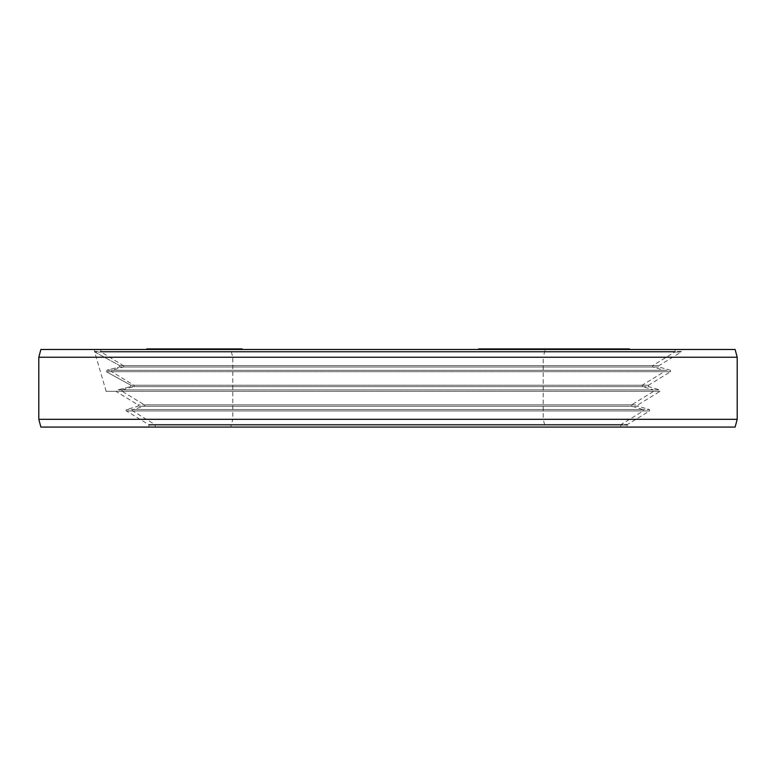 <?xml version="1.0" encoding="UTF-8"?>
<svg xmlns="http://www.w3.org/2000/svg" width="776" height="776" viewBox="0 0 776 776"><rect width="100%" height="100%" fill="white"/><g stroke="black" fill="none" stroke-linecap="round" stroke-linejoin="round"><path stroke-width="0.58" stroke-dasharray="3.88 2.91" d="M242.19 348.928L149.448 348.928L185.086 348.928L162.368 348.928L181.138 348.928L181.138 349.472L217.988 349.472L151.941 349.472L181.128 349.472L181.128 348.928L189.004 348.928L161.515 348.928L217.988 348.928L146.703 348.928M177.685 349.472L177.685 348.928M102.034 349.472L675.12 349.472L102.034 349.472M230.724 349.472L545.276 349.472L230.724 349.472L232.8 357.232L543.2 357.232L545.276 349.472M489.258 349.472L530.192 349.472L483.933 349.472L530.192 348.928L489.258 348.928M226.951 349.472L206.009 349.472L237.65 349.472L226.951 349.472L226.951 348.928M520.095 349.472L568.614 349.472L520.095 349.472L520.095 348.928L568.614 348.928L520.095 348.928M550.174 349.472L598.713 349.472L550.174 349.472L550.174 348.928L598.713 348.928L550.174 348.928M569.72 349.472L575.026 349.472L569.72 349.472L569.72 348.928L575.026 348.928L569.72 348.928M589.789 349.472L629.142 349.472L586.656 349.472L616.542 349.472L588.897 349.472L589.789 348.928L629.142 348.928L586.656 348.928L616.542 348.928L588.897 348.928L589.799 349.472M602.671 349.472L625.728 349.472L584.764 349.472L614.98 348.928L478.608 348.928M591.748 349.472L629.443 349.472L591.748 349.472L591.748 348.928L624.408 348.928L590.264 348.928L625.728 348.928L602.671 348.928M606.357 349.472L573.745 349.472L614.98 349.472L606.357 349.472L606.357 348.928M565.306 349.472L568.769 349.472L565.306 349.472L565.306 348.928L563.366 348.928L568.769 348.928L565.306 348.928M547.39 349.472L585.531 349.472L546.692 349.472L547.39 348.928M520.938 349.472L558.322 349.472L520.938 349.472L520.938 348.928M498.066 349.472L530.192 349.472L491.916 349.472L498.066 349.472L498.066 348.928M159.4 349.472L195.377 349.472L159.4 349.472L159.4 348.928M192.448 349.472L225.622 349.472L192.448 349.472L192.458 348.928M237.126 349.472L207.687 349.472L237.126 349.472L237.107 348.928M595.27 349.472L604.455 349.472L595.27 349.472L595.27 348.928L589.372 348.928L604.455 348.928L595.27 348.928M619.976 349.472L605.668 349.472L619.976 349.472L619.976 348.928L605.668 348.928L619.976 348.928M553.181 349.472L525.449 349.472L553.802 349.472L553.181 348.928L525.449 348.928L553.181 348.928M213.623 349.472L191.672 349.472L213.623 349.472L213.623 348.928L191.672 348.928L213.623 348.928M183.02 349.472L192.128 349.472L178.063 349.472L192.128 348.928L183.02 348.928M181.303 349.472L156.005 349.472L184.94 349.472L181.303 349.472L181.303 348.928M215.99 349.472L238.261 349.472L211.615 349.472L238.261 348.928L215.99 348.928M232.8 357.232L543.2 357.232L543.2 419.312L232.8 419.312L232.8 357.232M232.8 419.312L543.2 419.312L545.276 427.072L230.724 427.072L232.8 419.312M230.724 427.072L545.276 427.072M155.2 427.072L620.8 427.072L155.2 427.072L155.2 425.132L620.8 425.132L620.8 427.072M154.831 424.472A0.776 0.776 0 0 1 155.2 425.132L620.8 425.132L621.169 424.472L154.831 424.472L621.169 424.472L643.265 410.931L132.735 410.931L154.831 424.472M132.929 409.524A0.776 0.776 0 0 0 132.735 410.931L643.265 410.931L643.071 409.524L132.929 409.524L643.071 409.524L631.858 406.255L144.142 406.255L132.929 409.524M144.336 404.849A0.776 0.776 0 0 1 144.142 406.255L631.858 406.255L631.664 404.849L144.336 404.849L631.664 404.849L653.761 391.317L122.239 391.317L144.336 404.849M122.433 389.911A0.776 0.776 0 0 0 122.239 391.317L653.761 391.317L653.567 389.911L122.433 389.911L653.567 389.911L642.353 386.632L133.647 386.632L122.433 389.911M133.841 385.226A0.776 0.776 0 0 1 133.647 386.632L642.353 386.632L642.159 385.226L133.841 385.226L642.159 385.226L664.256 371.694L111.744 371.694L133.841 385.226M111.938 370.288A0.776 0.776 0 0 0 111.744 371.694L664.256 371.694L664.062 370.288L111.938 370.288L664.062 370.288L652.849 367.019L123.151 367.019L111.938 370.288M123.345 365.612A0.776 0.776 0 0 1 123.151 367.019L652.849 367.019L652.655 365.612L123.345 365.612L652.655 365.612L674.751 352.071L101.249 352.071L123.345 365.612M100.88 349.472L100.88 351.412L101.947 351.412L100.88 351.412A0.776 0.776 0 0 0 101.249 352.071L674.751 352.071L675.12 351.412L101.947 351.412L675.12 351.412L675.12 349.472M510.462 349.472L510.462 348.928M483.933 349.472L483.933 348.928M498.25 349.472L498.25 348.928M502.247 349.472L502.247 348.928M491.189 349.472L491.189 348.928M511.559 349.472L511.559 348.928M516.884 349.472L516.884 348.928M507.165 349.472L507.165 348.928M526.196 349.472L526.196 348.928M530.192 349.472L530.192 348.928M505.225 349.472L505.225 348.928M499.899 349.472L499.899 348.928M629.443 348.928L591.748 348.928M596.104 348.928L627.968 348.928L596.104 348.928L596.113 349.472L596.104 348.928M604.494 348.928L599.518 348.928L604.494 348.928L604.494 349.472M567.673 348.928L580.749 348.928L567.673 348.928L567.673 349.472M496.669 348.928L504.245 348.928L496.669 348.928L496.669 349.472M189.14 348.928L180.973 348.928L189.14 348.928L189.14 349.472M524.595 349.472L524.595 348.928M550.126 349.472L550.126 348.928L550.135 349.472M541.6 349.472L541.6 348.928M544.975 349.472L544.975 348.928M528.437 349.472L528.437 348.928M552.851 349.472L552.851 348.928M557.362 349.472L557.362 348.928M541.939 349.472L541.939 348.928M565.238 349.472L565.238 348.928M568.614 349.472L568.614 348.928M538.107 349.472L538.107 348.928M533.607 349.472L533.607 348.928M553.647 349.472L553.647 348.928M582.33 349.472L582.33 348.928M577.877 349.472L577.877 348.928M580.477 349.472L580.477 348.928M559.215 349.472L559.215 348.928M586.559 349.472L586.559 348.928M590.032 349.472L590.032 348.928M569.632 349.472L569.632 348.928M598.713 349.472L598.713 348.928M564.074 349.472L564.074 348.928M560.602 349.472L560.602 348.928M571.446 349.472L571.446 348.928M575.026 349.472L575.026 348.928M573.299 349.472L573.299 348.928M593.058 349.472L593.058 348.928M604.339 349.472L604.339 348.928M585.735 349.472L585.735 348.928M583.183 349.472L583.183 348.928L583.183 349.472M581.127 349.472L581.127 348.928M578.77 349.472L578.77 348.928M578.217 349.472L578.217 348.928M578.673 349.472L578.673 348.928M580.632 349.472L580.632 348.928L580.642 349.472M583.115 349.472L583.115 348.928M586.607 349.472L586.607 348.928M597.889 349.472L597.889 348.928M601.904 349.472L601.904 348.928M605.435 349.472L605.435 348.928M609.49 349.472L609.49 348.928M612.041 349.472L612.041 348.928M614.097 349.472L614.097 348.928M616.454 349.472L616.454 348.928M617.017 349.472L617.017 348.928M616.561 349.472L616.561 348.928M614.602 349.472L614.602 348.928M611.1 349.472L611.1 348.928M609.529 349.472L609.529 348.928M611.527 349.472L611.527 348.928M612.245 349.472L612.245 348.928M611.944 349.472L611.944 348.928M609.587 349.472L609.587 348.928M607.792 349.472L607.792 348.928M605.503 349.472L605.503 348.928M602.719 349.472L602.719 348.928M599.45 349.472L599.45 348.928M588.179 349.472L588.179 348.928M585.434 349.472L585.434 348.928M583.707 349.472L583.707 348.928M582.989 349.472L582.989 348.928M583.28 349.472L583.28 348.928M585.637 349.472L585.637 348.928M587.432 349.472L587.432 348.928M589.721 349.472L589.721 348.928M592.243 349.472L592.243 348.928M598.257 349.472L598.257 348.928M595.9 349.472L595.9 348.928M600.411 349.472L600.411 348.928M620.577 349.472L620.577 348.928M591.361 349.472L591.361 348.928M588.897 349.472L588.897 348.928M616.542 349.472L616.542 348.928L616.532 349.472M587.325 349.472L587.325 348.928M586.656 349.472L586.656 348.928M623.768 349.472L623.768 348.928M624.777 349.472L624.777 348.928M593.291 349.472L593.291 348.928M628.133 349.472L628.133 348.928M629.142 349.472L629.142 348.928M592.039 349.472L592.039 348.928M624.408 349.472L624.408 348.928M592.001 349.472L592.001 348.928M590.264 349.472L590.264 348.928M590.662 349.472L590.662 348.928M602.254 349.472L602.254 348.928M601.119 349.472L601.119 348.928M597.471 349.472L597.471 348.928M594.959 349.472L594.959 348.928M591.079 349.472L591.079 348.928M588.935 349.472L588.935 348.928M586.375 349.472L586.375 348.928M584.764 349.472L584.764 348.928M584.9 349.472L584.9 348.928M589.246 349.472L589.246 348.928M612.991 349.472L612.991 348.928M610.479 349.472L610.479 348.928M607.375 349.472L607.375 348.928M605.231 349.472L605.231 348.928M609.111 349.472L609.111 348.928M605.668 349.472L605.668 348.928M605.901 349.472L605.901 348.928M607.094 349.472L607.094 348.928M609.238 349.472L609.238 348.928M610.79 349.472L610.79 348.928M613.302 349.472L613.302 348.928M615.213 349.472L615.213 348.928M592.942 349.472L592.942 348.928M597.782 349.472L597.782 348.928M599.693 349.472L599.693 348.928M601.012 349.472L601.012 348.928M604.455 349.472L604.455 348.928M592.815 349.472L592.815 348.928M589.372 349.472L589.372 348.928M589.605 349.472L589.605 348.928M590.798 349.472L590.798 348.928M573.745 349.472L573.745 348.928M575.608 349.472L575.608 348.928M611.323 349.472L611.323 348.928M563.366 349.472L563.366 348.928M566.82 349.472L566.82 348.928M568.769 349.472L568.769 348.928M552.919 349.472L552.919 348.928M546.692 349.472L546.692 348.928M547.264 349.472L547.264 348.928M548.952 349.472L548.952 348.928M553.133 349.472L553.133 348.928M556.101 349.472L556.101 348.928M559.244 349.472L559.244 348.928M563.667 349.472L563.667 348.928M567.159 349.472L567.159 348.928M570.826 349.472L570.826 348.928M580.448 349.472L580.448 348.928M584.823 349.472L584.823 348.928M570.059 349.472L570.059 348.928M572.736 349.472L572.736 348.928M575.239 349.472L575.239 348.928M579.42 349.472L579.42 348.928M580.749 349.472L580.749 348.928M579.759 349.472L579.759 348.928M577.654 349.472L577.654 348.928M568.042 349.472L568.042 348.928M565.006 349.472L565.006 348.928M556.984 349.472L556.984 348.928M552.793 349.472L552.793 348.928M551.581 349.472L551.581 348.928M551.464 349.472L551.464 348.928L551.435 349.472M524.12 349.472L524.12 348.928M521.976 349.472L521.976 348.928M521.045 349.472L521.045 348.928M522.238 349.472L522.238 348.928M524.547 349.472L524.547 348.928M529.116 349.472L529.116 348.928M532.52 349.472L532.52 348.928M535.886 349.472L535.886 348.928M540.348 349.472L540.348 348.928M543.675 349.472L543.675 348.928M546.964 349.472L546.964 348.928M555.131 349.472L555.131 348.928M557.284 349.472L557.284 348.928M546.867 349.472L546.867 348.928M553.802 349.472L553.802 348.928M553.307 349.472L553.307 348.928M551.707 349.472L551.707 348.928M543.539 349.472L543.539 348.928M540.794 349.472L540.794 348.928M538.01 349.472L538.01 348.928M535.217 349.472L535.217 348.928M532.385 349.472L532.385 348.928M527.816 349.472L527.816 348.928M526.08 349.472L526.08 348.928M525.449 349.472L525.449 348.928M525.944 349.472L525.944 348.928M527.554 349.472L527.554 348.928M535.712 349.472L535.712 348.928M538.466 349.472L538.466 348.928M541.241 349.472L541.241 348.928M544.044 349.472L544.044 348.928M482.604 349.472L482.604 348.928M491.916 349.472L491.916 348.928M497.241 349.472L497.241 348.928M522.015 349.472L522.015 348.928M506.553 349.472L506.553 348.928M510.55 349.472L510.55 348.928M223.769 349.472L223.769 348.928L223.769 349.472M228.648 349.472L228.648 348.928M230.879 349.472L230.879 348.928M233.062 349.472L233.062 348.928M236.234 349.472L236.234 348.928M237.233 349.472L237.233 348.928M237.65 349.472L237.65 348.928M236.428 349.472L236.428 348.928M235.254 349.472L235.254 348.928M232.965 349.472L232.965 348.928M230.2 349.472L230.2 348.928M228.028 349.472L228.028 348.928M224.846 349.472L224.846 348.928M221.616 349.472L221.616 348.928M218.318 349.472L218.318 348.928M213.856 349.472L213.856 348.928M210.451 349.472L210.451 348.928L210.432 349.472M207.522 349.472L207.522 348.928M206.232 349.472L206.232 348.928M206.009 349.472L206.009 348.928M206.95 349.472L206.95 348.928M209.016 349.472L209.016 348.928M213.245 349.472L213.245 348.928M216.485 349.472L216.485 348.928M220.888 349.472L220.888 348.928M225.409 349.472L225.409 348.928M228.289 349.472L228.289 348.928M225.108 349.472L225.108 348.928M222.819 349.472L222.819 348.928M219.472 349.472L219.472 348.928M216.766 349.472L216.766 348.928M212.527 349.472L212.527 348.928M210.994 349.472L210.994 348.928M210.587 349.472L210.587 348.928M211.285 349.472L211.285 348.928M213.041 349.472L213.041 348.928M215.864 349.472L215.864 348.928M218.619 349.472L218.619 348.928M221.325 349.472L221.325 348.928M224.506 349.472L224.506 348.928M227.213 349.472L227.213 348.928M230.501 349.472L230.501 348.928L230.52 349.472M234.963 349.472L234.963 348.928M237.844 349.472L237.844 348.928L237.834 349.472M240.191 349.472L240.191 348.928M242.005 349.472L242.005 348.928M241.287 349.472L241.287 348.928L241.297 349.472M239.755 349.472L239.755 348.928M233.877 349.472L233.877 348.928L233.886 349.472M229.997 349.472L229.997 348.928M226.059 349.472L226.059 348.928M214.642 349.472L214.642 348.928M217.988 349.472L217.988 348.928L218.017 349.472M176.288 349.472L176.288 348.928L176.317 349.472M178.8 349.472L178.8 348.928M188.558 349.472L188.558 348.928M196.939 349.472L196.939 348.928M190.537 349.472L190.537 348.928L190.556 349.472M193.059 349.472L193.059 348.928M191.672 349.472L191.672 348.928M199.219 349.472L199.219 348.928M198.055 349.472L198.055 348.928M185.057 349.472L185.057 348.928M196.309 349.472L196.309 348.928M173.407 349.472L173.407 348.928M168.964 349.472L168.964 348.928M171.874 349.472L171.874 348.928M161.515 349.472L161.515 348.928M163.261 349.472L163.261 348.928L163.261 349.472M173.62 349.472L173.62 348.928M180.614 349.472L180.614 348.928L180.604 349.472M192.128 349.472L192.128 348.928M178.063 349.472L178.063 348.928M176.85 349.472L176.85 348.928M169.828 349.472L169.828 348.928M182.787 349.472L182.787 348.928M185.59 349.472L185.59 348.928M187.452 349.472L187.452 348.928M189.004 349.472L189.004 348.928M188.83 349.472L188.83 348.928M187.094 349.472L187.094 348.928M183.951 349.472L183.951 348.928M165.763 349.472L165.763 348.928M159.817 349.472L159.817 348.928M156.994 349.472L156.994 348.928M153.852 349.472L153.852 348.928M152.115 349.472L152.115 348.928M151.941 349.472L151.941 348.928M153.493 349.472L153.493 348.928M155.355 349.472L155.355 348.928M158.159 349.472L158.159 348.928M160.341 349.472L160.341 348.928M164.085 349.472L164.085 348.928M171.118 349.472L171.118 348.928M175.182 349.472L175.182 348.928M175.279 349.472L175.279 348.928M179.799 349.472L179.799 348.928M169.808 349.472L169.808 348.928M164.968 349.472L164.968 348.928M159.643 349.472L159.643 348.928M157.606 349.472L157.606 348.928M156.024 349.472L156.024 348.928L156.005 349.472M157.091 349.472L157.091 348.928L157.091 349.472M161.136 349.472L161.136 348.928M165.666 349.472L165.666 348.928M171.137 349.472L171.137 348.928M175.977 349.472L175.977 348.928M183.34 349.472L183.34 348.928M184.921 349.472L184.95 348.928M183.854 349.472L183.854 348.928M146.839 349.472L146.839 348.928M162.3 349.472L162.3 348.928M147.469 349.472L147.469 348.928M147.605 349.472L147.605 348.928M166.355 349.472L166.355 348.928M169.478 349.472L169.478 348.928M184.319 349.472L184.319 348.928M184.184 349.472L184.184 348.928M166.219 349.472L166.219 348.928M156.519 349.472L156.519 348.928M154.269 349.472L154.269 348.928M154.957 349.472L154.957 348.928M153.726 349.472L153.726 348.928M153.279 349.472L153.279 348.928M153.968 349.472L153.968 348.928M155.103 349.472L155.103 348.928M157.024 349.472L157.024 348.928M159.623 349.472L159.623 348.928M162.106 349.472L162.106 348.928M166.956 349.472L166.956 348.928M168.537 349.472L168.537 348.928L168.518 349.472M164.687 349.472L164.687 348.928M163.329 349.472L163.329 348.928M162.747 349.472L162.747 348.928M162.96 349.472L162.96 348.928M164.754 349.472L164.754 348.928M167.567 349.472L167.567 348.928M171.283 349.472L171.283 348.928M174.435 349.472L174.435 348.928M178.616 349.472L178.616 348.928M182.118 349.472L182.118 348.928M186.424 349.472L186.424 348.928M186.997 349.472L186.997 348.928M186.783 349.472L186.783 348.928M184.989 349.472L184.989 348.928M182.185 349.472L182.185 348.928M178.461 349.472L178.461 348.928M173.058 349.472L173.058 348.928L173.038 349.472M167.529 349.472L167.529 348.928M161.893 349.472L161.893 348.928M149.661 349.472L149.661 348.928M151.456 349.472L151.456 348.928M175.521 349.472L175.521 348.928M177.103 349.472L177.103 348.928M179.353 349.472L179.353 348.928M181.487 349.472L181.487 348.928M182.719 349.472L182.719 348.928M183.165 349.472L183.165 348.928M182.36 349.472L182.36 348.928M181.225 349.472L181.225 348.928M179.304 349.472L179.304 348.928M176.705 349.472L176.705 348.928M174.222 349.472L174.222 348.928M172.65 349.472L172.65 348.928M170.39 349.472L170.39 348.928M168.256 349.472L168.256 348.928M167.024 349.472L167.024 348.928L167.053 349.472M166.578 349.472L166.578 348.928M167.383 349.472L167.383 348.928M170.439 349.472L170.439 348.928M175.89 349.472L175.89 348.928M169.061 349.472L169.061 348.928M179.925 349.472L179.925 348.928M182.438 349.472L182.438 348.928M185.959 349.472L185.959 348.928M188.966 349.472L188.966 348.928M194.669 349.472L194.669 348.928M195.377 349.472L195.377 348.928M194.32 349.472L194.32 348.928M192.768 349.472L192.768 348.928M190.227 349.472L190.227 348.928M188.19 349.472L188.19 348.928M184.649 349.472L184.649 348.928M177.82 349.472L177.82 348.928M173.795 349.472L173.795 348.928M171.273 349.472L171.273 348.928M160.942 349.472L160.942 348.928M163.484 349.472L163.484 348.928M165.521 349.472L165.521 348.928M176.346 349.472L176.346 348.928M171.04 349.472L171.04 348.928M166.733 349.472L166.733 348.928M163.154 349.472L163.154 348.928M162.368 349.472L162.368 348.928M162.834 349.472L162.834 348.928M164.803 349.472L164.803 348.928M172.573 349.472L172.573 348.928M177.364 349.472L177.364 348.928M182.67 349.472L182.67 348.928M186.977 349.472L186.977 348.928M191.342 349.472L191.342 348.928M190.877 349.472L190.877 348.928M188.907 349.472L188.907 348.928M186.657 349.472L186.657 348.928M191.546 349.472L191.546 348.928M201.411 349.472L201.411 348.928M203.632 349.472L203.632 348.928M195.465 349.472L195.465 348.928M213.992 349.472L213.992 348.928M216.213 349.472L216.213 348.928M193.767 349.472L193.767 348.928M225.622 349.472L225.622 348.928M217.707 349.472L217.707 348.928M215.612 349.472L215.612 348.928M222.887 349.472L222.887 348.928M212.75 349.472L212.75 348.928M221.48 349.472L221.48 348.928M227.164 349.472L227.164 348.928M234.924 349.472L234.924 348.928M238.698 349.472L238.698 348.928M207.852 349.472L207.852 348.928M209.132 349.472L209.132 348.928M210.354 349.472L210.354 348.928M220.083 349.472L220.083 348.928L220.103 349.472M224.128 349.472L224.128 348.928M213.002 349.472L213.002 348.928M211.615 349.472L211.615 348.928M212.042 349.472L212.042 348.928M214.108 349.472L214.108 348.928M217.348 349.472L217.348 348.928M225.738 349.472L225.738 348.928M229.783 349.472L229.783 348.928M236.864 349.472L236.864 348.928M238.261 349.472L238.261 348.928M235.768 349.472L235.768 348.928M232.528 349.472L232.528 348.928M229.764 349.472L229.764 348.928M40.876 349.472L735.124 349.472M38.8 357.232L737.2 357.232M94.546 349.472L681.454 349.472L94.546 349.472L94.546 351.412L681.454 351.412L681.454 349.472M106.147 391.317L94.575 351.625A0.776 0.776 0 0 1 94.546 351.412L681.454 351.412A0.776 0.776 0 0 1 681.085 352.071L94.953 352.071L119.746 365.612L94.953 352.071L681.085 352.071L658.989 365.612L119.746 365.612L119.494 367.019L119.746 365.612L658.989 365.612L659.183 367.019L119.494 367.019L106.574 370.288L119.494 367.019L659.183 367.019L670.396 370.288L106.574 370.288L106.283 371.694L106.574 370.288L670.396 370.288L670.58 371.694L106.283 371.694L130.824 385.226L106.283 371.694L670.58 371.694L648.493 385.226L130.824 385.226L130.581 386.632L130.824 385.226L648.493 385.226L648.688 386.632L130.581 386.632L117.845 389.911L130.581 386.632L648.688 386.632L659.901 389.911L117.845 389.911L117.574 391.317C102.054 391.317 102.054 391.317 117.574 391.317C102.054 391.317 102.054 391.317 117.574 391.317L117.845 389.911L659.901 389.911L660.085 391.317L115.915 391.317L138.002 404.849A0.776 0.776 0 0 1 137.818 406.255L126.595 409.524A0.776 0.776 0 0 0 126.41 410.931L148.497 424.472A0.776 0.776 0 0 1 148.866 425.132L148.866 427.072L627.134 427.072L627.134 425.132L148.866 425.132L627.134 425.132L627.503 424.472L148.497 424.472L627.503 424.472L649.59 410.931L126.41 410.931L649.59 410.931L649.405 409.524L126.595 409.524L649.405 409.524L638.182 406.255L137.818 406.255L638.182 406.255L637.998 404.849L138.002 404.849L637.998 404.849L660.085 391.317L115.915 391.317M40.876 427.072L735.124 427.072M148.866 427.072L627.134 427.072M38.8 419.312L737.2 419.312"/><path stroke-width="1.16" d="M478.608 349.472L478.608 348.928L629.443 348.928L629.443 349.472M242.19 348.928L242.19 349.472L242.228 348.928L146.703 348.928L146.703 349.472M629.055 349.472L629.055 348.928M627.968 349.472L627.968 348.928M627.706 349.472L627.706 348.928M625.728 349.472L625.728 348.928M621.372 349.472L621.372 348.928M619.694 349.472L619.694 348.928M616.639 349.472L616.639 348.928M603.185 349.472L603.185 348.928M614.98 349.472L614.98 348.928M599.518 349.472L599.518 348.928M585.531 349.472L585.531 348.928M584.949 349.472L584.949 348.928M583.271 349.472L583.271 348.928M579.08 349.472L579.08 348.928M576.122 349.472L576.122 348.928M572.979 349.472L572.979 348.928M568.556 349.472L568.556 348.928M564.88 349.472L564.88 348.928M562.154 349.472L562.154 348.928M559.477 349.472L559.477 348.928M554.704 349.472L554.704 348.928M557.013 349.472L557.013 348.928M550.135 349.472L550.135 348.928M546.74 349.472L546.74 348.928M543.365 349.472L543.365 348.928M538.903 349.472L538.903 348.928M535.585 349.472L535.585 348.928M532.288 349.472L532.288 348.928M558.322 349.472L558.322 348.928M558.216 349.472L558.216 348.928M530.192 349.472L530.192 348.928M524.207 349.472L524.207 348.928M504.245 349.472L504.245 348.928M498.25 349.472L498.25 348.928M157.722 349.472L157.722 348.928M154.22 349.472L154.22 348.928M151.271 349.472L151.271 348.928M149.913 349.472L149.913 348.928M149.448 349.472L149.448 348.928M167.752 349.472L167.752 348.928M164.745 349.472L164.745 348.928M161.262 349.472L161.262 348.928M159.041 349.472L159.041 348.928M158.343 349.472L158.343 348.928M180.973 349.472L180.973 348.928M183.194 349.472L183.194 348.928M170.613 349.472L170.613 348.928M168.392 349.472L168.392 348.928M195.193 349.472L195.193 348.928M192.448 349.472L192.448 348.928M242.025 349.472L242.025 348.928M240.744 349.472L240.744 348.928M239.522 349.472L239.522 348.928M237.126 349.472L237.126 348.928M231.849 349.472L231.849 348.928M228.396 349.472L228.396 348.928M226.107 349.472L226.107 348.928M222.702 349.472L222.702 348.928M219.356 349.472L219.356 348.928M214.952 349.472L214.952 348.928M211.179 349.472L211.179 348.928M208.579 349.472L208.579 348.928M207.687 349.472L207.687 348.928M737.2 357.232L38.8 357.232L40.876 349.472L735.124 349.472L737.2 357.232L737.2 419.312L735.124 427.072L40.876 427.072L38.8 419.312L737.2 419.312M38.8 357.232L38.8 419.312"/></g></svg>

